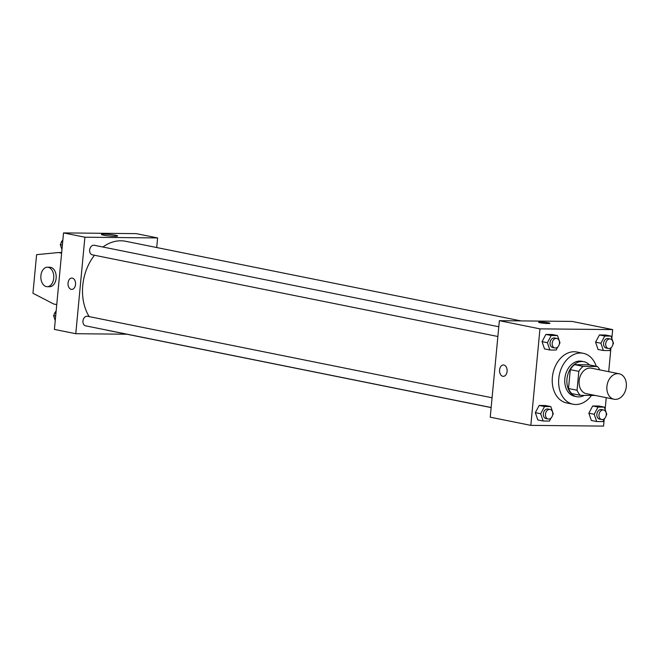 <?xml version="1.0" encoding="UTF-8"?>
<svg xmlns="http://www.w3.org/2000/svg" width="659" height="659" viewBox="0 0 659 659"><rect width="100%" height="100%" fill="white"/><g stroke="black" fill="none" stroke-linecap="round" stroke-linejoin="round"><path stroke-width="0.99" d="M606.923 386.421A12.982 9.621 -78.6 0 1 619.18 373.785A12.982 9.621 -78.6 0 1 626.05 388.415A12.982 9.621 -78.6 0 1 614.056 399.239A12.982 9.621 -78.6 0 1 606.923 386.421M614.056 399.239L586.279 393.645A12.982 9.621 -78.6 0 1 579.154 380.82A12.982 9.621 -78.6 0 1 591.411 368.192L619.18 373.785M570.282 369.65A17.431 12.916 -78.6 0 1 574.557 364.649L588.784 364.798L597.326 366.519L583.1 366.371A17.431 12.916 -78.6 0 0 578.833 371.371L570.282 369.65L568.503 388.53A17.431 12.916 -78.6 0 0 571.823 393.604L580.365 395.326L594.591 395.466A17.431 12.916 -78.6 0 0 594.739 395.351M597.326 366.519A17.431 12.916 -78.6 0 1 599.863 369.897M578.833 371.371L577.045 390.252A17.431 12.916 -78.6 0 0 580.365 395.326M574.557 364.649L583.1 366.371M568.503 388.53L577.045 390.252M589.459 364.929A17.851 13.229 101.4 0 0 583.825 361.7A17.851 13.229 101.4 0 0 581.971 361.511A17.851 13.229 101.4 0 0 567.119 377.821A17.851 13.229 101.4 0 0 576.773 396.702A17.851 13.229 101.4 0 0 584.286 395.367M576.773 396.702L574.64 396.265A17.851 13.229 -78.6 0 1 564.829 378.637A17.851 13.229 -78.6 0 1 579.838 361.074A17.851 13.229 -78.6 0 1 581.691 361.272L583.825 361.7M591.477 395.433A25.965 19.243 -78.6 0 1 573.042 404.222A25.965 19.243 -78.6 0 1 558.774 378.571A25.965 19.243 -78.6 0 1 583.289 353.315A25.965 19.243 -78.6 0 1 596.255 366.297M573.042 404.222L566.625 402.929A25.965 19.243 -78.6 0 1 552.366 377.286A25.965 19.243 -78.6 0 1 576.88 352.021L583.289 353.315M612.854 344.616L613.513 343.372L611.05 336.106L605.703 335.027L599.41 334.961L595.579 342.169L598.043 349.443L603.38 350.514L609.682 350.58L611.338 347.458M606.14 415.64L606.799 414.396L604.336 407.13L598.99 406.051L592.696 405.985L588.866 413.193L591.329 420.467L596.667 421.538L602.969 421.603L604.624 418.481M611.84 338.438L612.681 329.591L539.952 328.866L530.833 425.368L603.553 426.093L604.196 419.289M605.127 409.47L606.239 397.665M608.702 371.676L610.909 348.257M559.326 344.08L559.985 342.837L557.522 335.571L552.184 334.492L545.883 334.426L542.052 341.634L544.515 348.908L549.861 349.978L556.155 350.044L557.811 346.922M552.613 415.104L553.272 413.86L550.809 406.595L545.471 405.516L539.169 405.45L535.339 412.658L537.802 419.931L543.148 421.002L549.441 421.068L551.097 417.946M612.681 329.591L572.086 321.419L499.365 320.686L539.952 328.866M540.026 322.729A5.676 0.535 -174.6 0 1 538.617 322.235A5.676 0.535 -174.6 0 1 544.318 322.243A5.676 0.535 -174.6 0 1 549.927 323.305A5.676 0.535 -174.6 0 1 546.245 323.462A5.676 0.535 -174.6 0 1 540.026 322.729M499.365 320.686L490.238 417.188L530.833 425.368M503.295 376.338A5.676 3.773 90.6 0 1 499.613 369.905A5.676 3.773 90.6 0 1 503.402 364.979A5.676 3.773 90.6 0 1 507.125 370.696A5.676 3.773 90.6 0 1 503.287 376.338A5.676 3.773 90.6 0 1 499.604 369.905A5.676 3.773 90.6 0 1 503.402 364.979M538.617 322.243A5.676 0.535 -174.6 0 1 544.318 322.243A5.676 0.535 -174.6 0 1 549.927 323.305M89.179 316.625A45.438 33.667 -78.6 0 1 82.762 285.487A45.438 33.667 -78.6 0 1 94.476 255.247M102.911 247.018A45.438 33.667 -78.6 0 1 125.671 241.285L520.989 320.9M491.144 407.591L107.73 330.365A45.438 33.667 -78.6 0 1 105.901 329.928M492.075 397.772L87.54 316.295A4.868 3.608 101.4 0 0 83.042 320.356A4.868 3.608 101.4 0 0 85.621 325.843L491.153 407.517M497.866 336.494L92.334 254.819A4.868 3.608 -78.6 0 1 89.657 250.008A4.868 3.608 -78.6 0 1 94.253 245.272L498.789 326.749M156.71 247.537L157.625 237.94L84.896 237.207L75.777 333.709L126.874 334.22M103.43 235.148A8.139 0.766 -174.6 0 1 101.404 234.439A8.139 0.766 -174.6 0 1 109.583 234.447A8.139 0.766 -174.6 0 1 117.615 235.971A8.139 0.766 -174.6 0 1 112.343 236.194A8.139 0.766 -174.6 0 1 103.43 235.148M84.896 237.207L63.536 232.907L136.256 233.632L157.625 237.94M63.536 232.907L54.409 329.409L75.777 333.709M72.325 278.114A5.676 3.773 90.6 0 1 75.554 284.136A5.676 3.773 90.6 0 1 71.732 289.416A5.676 3.773 90.6 0 1 68.017 283.7A5.676 3.773 90.6 0 1 71.847 278.057A5.676 3.773 90.6 0 1 72.325 278.114M71.847 278.057A5.676 3.773 -89.4 0 0 68.017 283.7A5.676 3.773 -89.4 0 0 71.74 289.416M47.399 267.216L49.829 267.241A9.737 6.475 90.6 0 1 50.644 267.323A9.737 6.475 90.6 0 1 56.18 277.653A9.737 6.475 90.6 0 1 49.631 286.714L47.209 286.69A9.737 6.475 90.6 0 1 40.833 276.887A9.737 6.475 90.6 0 1 47.399 267.216A9.737 6.475 90.6 0 1 48.214 267.299A9.737 6.475 90.6 0 1 53.758 277.628A9.737 6.475 90.6 0 1 47.209 286.69M56.756 304.615L53.709 304.005L32.95 293.263L36.599 254.662L58.569 252.537L61.625 253.147M61.674 252.562L58.569 252.537M550.809 406.595L544.515 406.529L540.677 413.737L543.148 421.002M548.156 419L546.014 418.572A4.868 3.608 -78.6 0 1 543.337 413.761A4.868 3.608 -78.6 0 1 547.942 409.025L550.076 409.453A4.868 3.608 -78.6 0 1 552.646 414.939A4.868 3.608 -78.6 0 1 548.156 419A4.868 3.608 -78.6 0 1 545.479 414.19A4.868 3.608 -78.6 0 1 550.076 409.453M545.471 405.516L539.169 405.45L544.515 406.529M539.169 405.45L535.339 412.658L540.677 413.737M535.339 412.658L537.802 419.931M604.336 407.13L598.034 407.064L594.204 414.272L596.667 421.538M601.675 419.536L599.542 419.108A4.868 3.608 -78.6 0 1 596.865 414.297A4.868 3.608 -78.6 0 1 601.461 409.56L603.603 409.989A4.868 3.608 -78.6 0 1 606.173 415.475A4.868 3.608 -78.6 0 1 601.675 419.536A4.868 3.608 -78.6 0 1 598.998 414.725A4.868 3.608 -78.6 0 1 603.603 409.989M598.99 406.051L592.696 405.985L598.034 407.064M592.696 405.985L588.866 413.193L594.204 414.272M588.866 413.193L591.329 420.467M557.522 335.571L551.229 335.505L547.39 342.713L549.861 349.978M554.87 347.977L552.728 347.548A4.868 3.608 -78.6 0 1 550.051 342.738A4.868 3.608 -78.6 0 1 554.656 338.001L556.789 338.429A4.868 3.608 -78.6 0 1 559.367 343.916A4.868 3.608 -78.6 0 1 554.87 347.977A4.868 3.608 -78.6 0 1 552.193 343.166A4.868 3.608 -78.6 0 1 556.789 338.429M552.184 334.492L545.883 334.426L551.229 335.505M545.883 334.426L542.052 341.634L547.39 342.713M542.052 341.634L544.515 348.908M611.05 336.106L604.748 336.041L600.917 343.248L603.38 350.514M608.389 348.512L606.255 348.084A4.868 3.608 -78.6 0 1 603.578 343.273A4.868 3.608 -78.6 0 1 608.175 338.537L610.316 338.965A4.868 3.608 -78.6 0 1 612.886 344.451A4.868 3.608 -78.6 0 1 608.389 348.512A4.868 3.608 -78.6 0 1 605.712 343.701A4.868 3.608 -78.6 0 1 610.316 338.965M605.703 335.027L599.41 334.961L604.748 336.041M599.41 334.961L595.579 342.169L600.917 343.248M595.579 342.169L598.043 349.443M56.18 310.743L53.577 315.628L55.249 320.562M53.577 315.628L55.677 316.048M54.236 314.384A4.868 3.608 -78.6 0 1 55.751 311.542M62.893 239.711L60.29 244.604L61.962 249.53M60.29 244.604L62.391 245.024M60.949 243.36A4.868 3.608 -78.6 0 1 62.465 240.519"/></g></svg>
